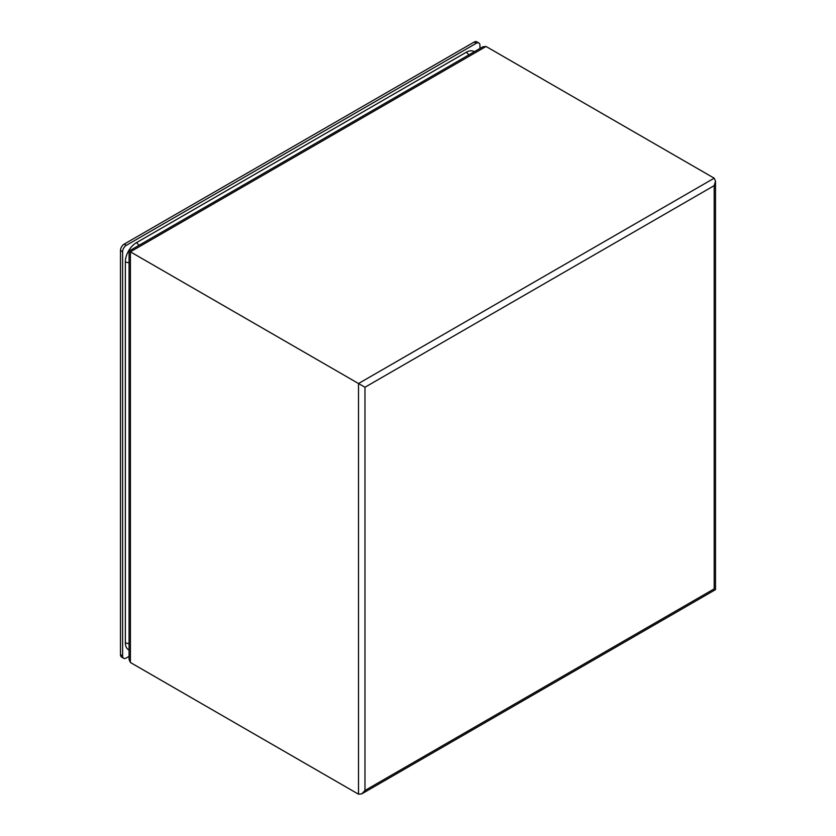 <?xml version="1.0" encoding="UTF-8"?>
<svg xmlns="http://www.w3.org/2000/svg" width="836" height="836" viewBox="0 0 836 836"><rect width="100%" height="100%" fill="white"/><g stroke="black" fill="none" stroke-linecap="round" stroke-linejoin="round"><path stroke-width="1.25" d="M129.078 656.385L126.257 658.005A5.183 2.989 -60 0 1 123.665 658.266L121.554 657.044A5.183 2.989 -60 0 1 120.488 654.672L120.488 250.486A5.183 2.989 -60 0 1 124.146 244.143L474.179 42.061A5.183 2.989 -60 0 1 476.771 41.8L478.882 43.023A5.183 2.989 -60 0 1 479.958 45.395L479.958 48.467M123.665 658.266A5.183 2.989 -60 0 1 122.599 655.894L122.599 251.709A5.183 2.989 -60 0 1 126.257 245.366L476.29 43.273A5.183 2.989 -60 0 1 478.882 43.023M129.078 650.042L128.577 649.771A15.55 8.977 -60 0 1 125.348 642.654L125.348 261.762A15.55 8.977 -60 0 1 136.352 242.722L466.206 52.281A15.55 8.977 -60 0 1 473.981 51.508L474.325 51.717M486.071 46.482L130.406 251.824C128.671 250.821 128.671 250.821 130.406 251.824L130.406 662.499L129.078 659.552L129.078 251.051L482.842 46.806L486.071 46.482L714.184 178.183L715.511 181.14L714.184 185.634L364.977 387.246L358.519 383.525L714.184 178.183M130.406 662.499L358.519 794.2L358.519 383.525L130.406 251.824M364.977 387.246L364.977 790.48L714.184 588.868C715.919 589.871 715.919 589.871 714.184 588.868L714.184 185.634M364.977 790.48L361.748 793.876L358.519 794.2M474.179 42.061L476.29 43.273M124.146 244.143L126.257 245.366M120.488 250.486L122.599 251.709M120.488 654.672L122.599 655.894M468.745 54.936A5.183 2.989 -120 0 0 466.206 52.281M138.891 245.376A5.183 2.989 -120 0 0 136.352 242.722M129.078 262.64A5.183 2.989 180 0 1 125.348 261.762M129.078 643.532A5.183 2.989 180 0 1 125.348 642.654M361.748 793.876L715.511 589.631L715.511 181.14"/></g></svg>
